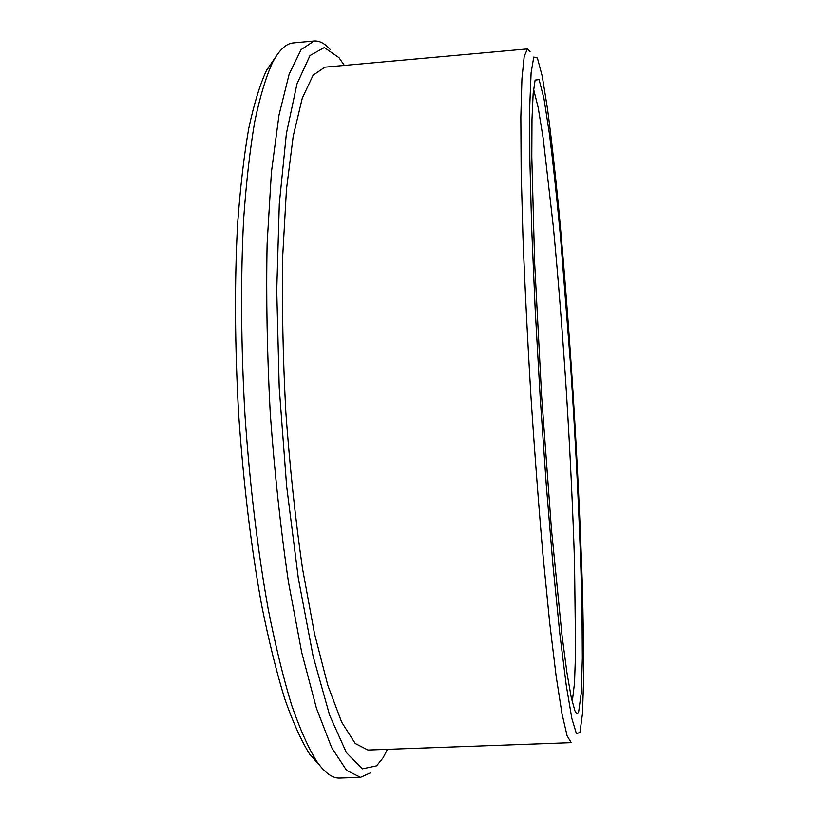 <?xml version="1.0" encoding="UTF-8"?>
<svg xmlns="http://www.w3.org/2000/svg" width="819" height="819" viewBox="0 0 819 819"><rect width="100%" height="100%" fill="white"/><g stroke="black" fill="none" stroke-linecap="round" stroke-linejoin="round"><path stroke-width="1.23" d="M275.481 57.279L266.544 70.27C259.951 84.531 254.013 103.941 248.73 128.501C243.949 155.958 240.233 187.92 237.582 224.386C234.459 282.852 234.838 346.519 238.728 415.397C243.53 484.203 251.157 547.42 261.609 605.026C268.816 640.867 276.525 672.112 284.715 698.75C293.038 722.45 301.372 740.96 309.715 754.279L320.209 766.041M330.426 49.724C324.979 43.53 319.523 40.622 314.066 41.001L293.345 42.916C286.118 43.448 279.207 49.928 272.614 62.346C266.001 76.751 260.053 96.447 254.77 121.437C249.979 149.416 246.273 182.043 243.632 219.328C240.561 278.04 240.96 345.495 244.973 414.998C249.734 484.449 257.811 551.422 268.243 609.285C275.542 645.935 283.323 677.845 291.595 705.005C299.979 729.125 308.353 747.921 316.728 761.383C324.836 772.87 332.504 778.429 339.742 778.05L360.534 777.344L370.229 772.982M314.066 41.001L301.126 49.631L289.189 74.058L279.013 115.049L271.417 172.236L267.127 243.663C266.062 297.328 267.107 353.9 270.26 413.4C274.621 472.829 280.692 529.084 288.493 582.196L301.73 652.508L316.451 708.281L331.695 747.686L346.611 770.403L360.534 777.344M572.235 701.934L574.518 682.933L575.593 651.658L574.539 562.571C572.87 509.868 570.208 453.91 566.553 394.707C562.735 335.503 558.343 279.658 553.378 227.16L543.222 138.646L538.216 107.76L533.568 89.199M578.726 711.342L581.275 692.813L582.329 658.281L582.022 611.496C580.599 540.765 576.33 451.433 570.433 363.186L560.472 236.486C556.818 197.635 553.122 163.339 549.385 133.61L543.98 98.669L539.086 79.586L535.114 80.088L533.138 93.827L531.981 119.349L531.797 156.716L534.653 263.053L541.635 396.273L551.453 529.32L561.988 635.175L566.871 672.225L571.222 697.399L574.918 710.769C576.412 714.117 577.692 714.311 578.726 711.342M579.965 732.35L582.483 713.544L583.609 679.944C583.722 651.484 583.261 618.632 582.217 581.388C580.251 522.655 577.221 460.237 573.136 394.144C568.877 328.061 564.035 265.776 558.599 207.289C554.954 170.229 551.289 137.602 547.594 109.418L542.25 76.28L537.397 58.006L533.763 57.043L531.101 72.819L529.709 106.736L529.832 158.855L531.644 227.385L535.135 308.476L540.12 396.376L546.222 484.193L552.958 565.079L559.776 633.302L566.205 685.022L571.846 718.488L576.474 733.814L579.965 732.35M530.016 51.617L527.456 48.905L524.211 56.316L521.928 78.757L520.843 116.933L521.15 170.434L522.972 237.418C524.938 287.786 527.61 340.96 530.978 396.949C534.674 452.917 538.707 506.009 543.089 556.224L549.703 622.901L556.121 676.023L561.998 713.759L567.086 735.738L571.232 742.669L367.936 750.03L355.262 743.519L341.707 722.225L327.866 685.462L314.496 633.609L302.487 568.427C295.403 519.297 289.854 467.291 285.851 412.418C282.924 357.473 281.89 305.19 282.739 255.559L286.466 189.384L293.202 136.251L302.313 98.045L313.093 75.225L324.846 67.168L527.456 48.905M344.338 65.407L338.923 57.586L324.293 47.553L310.002 55.528L296.99 83.866L286.384 133.62L279.31 203.716L276.74 290.448L279.207 387.387L286.64 486.251L298.351 578.388L313.155 656.367L329.617 715.182L346.386 752.6L362.326 768.857L376.617 765.837L383.108 757.759L387.489 749.324M309.715 754.279L316.728 761.383M266.544 70.27L272.614 62.346"/></g></svg>
